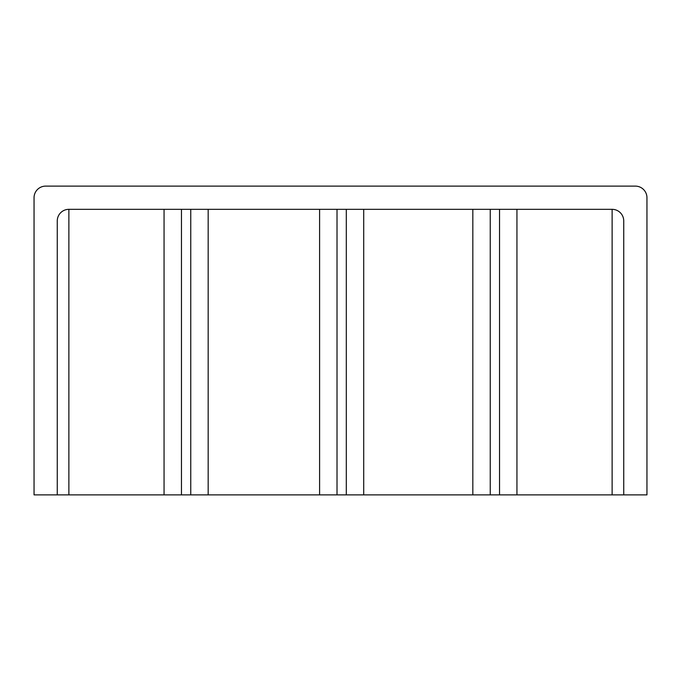 <?xml version="1.0" encoding="UTF-8"?>
<svg xmlns="http://www.w3.org/2000/svg" width="681" height="681" viewBox="0 0 681 681"><rect width="100%" height="100%" fill="white"/><g stroke="black" fill="none" stroke-linecap="round" stroke-linejoin="round"><path stroke-width="1.02" d="M68.875 209.331L68.875 494.883L57.264 494.883L57.264 220.942A11.611 11.611 0 0 1 68.875 209.331L612.125 209.331A11.611 11.611 0 0 1 623.736 220.942L623.736 494.883L612.125 494.883L612.125 209.331M68.875 494.883L319.602 494.883L319.602 209.331M319.602 494.883L612.125 494.883M57.264 494.883L34.05 494.883L34.05 197.72A11.611 11.611 0 0 1 45.661 186.117L635.339 186.117A11.611 11.611 0 0 1 646.95 197.72L646.95 494.883L623.736 494.883M363.714 494.883L363.714 209.331M472.827 494.883L472.827 209.331M516.939 494.883L516.939 209.331M164.061 494.883L164.061 209.331M208.173 494.883L208.173 209.331M337.018 494.883L337.018 209.331M346.306 494.883L346.306 209.331M490.243 494.883L490.243 209.331M499.531 494.883L499.531 209.331M181.469 494.883L181.469 209.331M190.757 494.883L190.757 209.331"/></g></svg>
